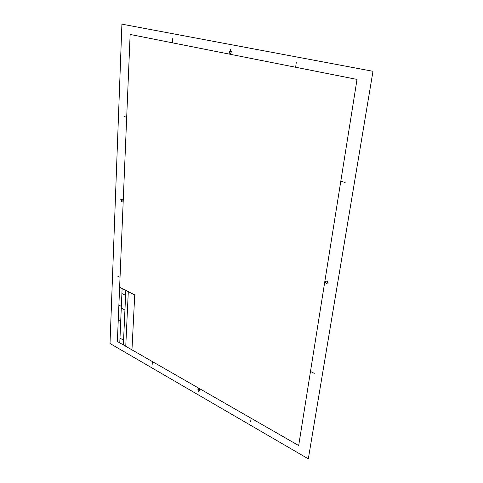 <?xml version="1.0" encoding="UTF-8"?>
<svg xmlns="http://www.w3.org/2000/svg" width="483" height="483" viewBox="0 0 483 483"><rect width="100%" height="100%" fill="white"/><g stroke="black" fill="none" stroke-linecap="round" stroke-linejoin="round"><path stroke-width="0.72" d="M372.985 71.297L121.909 24.15L110.015 343.51L308.317 458.85L372.985 71.297M117.369 341.481L298.681 445.549L357.022 79.423L130.138 34.444L117.369 341.481L126.534 121.106M230.3 51.373L230.482 49.447M231.411 51.862L231.26 51.56M231.556 51.615L229.051 51.126L230.035 54.247L231.556 51.615M295.65 67.258L296.302 62.15M172.479 42.842L172.769 38.308M327.245 282.507L328.875 283.159M327.003 284.004L327.486 281.009L324.817 281.535L327.003 284.004M340.799 181.216L345.158 182.514M310.484 371.481L314.276 373.359M121.656 200.185L120.611 199.769M121.656 200.391L122.102 201.248M121.601 201.441L121.704 198.93L123.219 200.813L121.601 201.441M126.691 117.303L123.956 116.488M120.038 277.314L117.55 276.083M198.857 390.336L198.736 391.653M198.193 389.364L198.634 390.204M199.859 390.916L197.855 389.763L199.038 388.356L199.859 390.916M251.094 418.236L250.659 421.659M152.35 361.562L152.151 364.737M125.598 295.409L121.897 293.513M119.778 342.864L122.114 288.508M124.94 310.038L121.275 308.088M120.72 320.899L118.281 319.565M123.576 340.183L119.977 338.142M121.348 306.409L118.884 305.111M131.962 349.855L134.733 294.902L119.627 287.246M123.358 344.916L125.828 290.392M125.749 346.293L128.303 291.641"/></g></svg>
